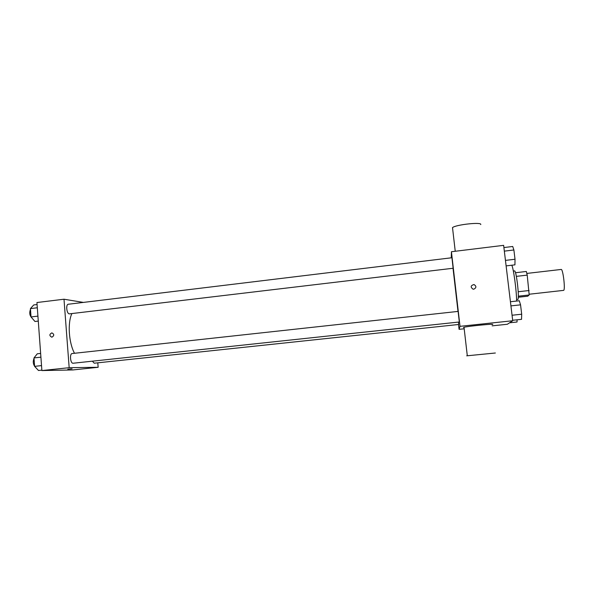 <?xml version="1.0" encoding="UTF-8"?>
<svg xmlns="http://www.w3.org/2000/svg" width="594" height="594" viewBox="0 0 594 594"><rect width="100%" height="100%" fill="white"/><g stroke="black" fill="none" stroke-linecap="round" stroke-linejoin="round"><path stroke-width="0.89" d="M529.209 294.23L563.654 290.369C565.518 289.82 563.001 268.644 561.167 269.453L526.848 273.426M516.349 276.373L527.212 275.119L526.321 271.473L515.547 272.728M527.212 275.119L529.195 294.98L527.732 296.206L518.362 297.245M518.206 291.743L529.091 290.525M518.376 296.176L529.195 294.98M513.342 271.05L514.679 270.894C515.488 271.473 516.416 275.772 517.456 283.806C518.488 293.124 518.636 298.329 517.916 299.421L516.58 299.569M516.617 301.054C516.602 290.845 513.491 267.976 511.768 265.221M451.277 257.818L451.425 251.737L503.638 245.344L512.719 320.745L507.358 324.257L492.151 325.854M451.425 251.737L460.008 326.329L512.719 320.745M473.789 289.196L473.039 289.174C470.3 287.021 470.626 285.476 474.034 284.556C476.566 286.226 476.485 287.771 473.789 289.196C476.485 287.771 476.566 286.226 474.034 284.556L474.034 284.556M458.004 311.412L453.029 268.295M460.008 326.329L459.073 329.328L458.516 324.495M453.14 268.25L451.945 257.737L68.295 304.239C65.659 304.291 66.639 313.781 69.298 313.87L453.14 268.25M459.318 321.993L458.108 311.404L72.178 353.534C69.439 353.571 70.322 363.506 73.047 363.246L459.318 321.993M458.471 322.089L458.672 324.48L94.246 363.201L92.382 361.189M459.073 329.328L464.189 328.794M464.048 327.584L463.461 327.48L464.018 327.272C468.376 326.091 497.958 323.262 492.003 324.599M466.728 355.828L495.366 353.007L466.728 355.828M480.739 224.569C482.187 221.792 455.969 224.606 452.509 227.591L452.65 228.831M74.488 353.282C68.733 342.582 67.471 322.839 71.881 313.587M83.375 302.405L63.996 299.22L69.171 367.686L98.151 367.292L97.802 362.823M69.171 367.686L41.884 370.567L36.932 302.532L63.996 299.22M51.968 337.154L51.76 337.162C49.243 335.729 49.28 334.303 51.871 332.878C54.321 334.17 54.351 335.595 51.968 337.154C54.358 335.595 54.321 334.17 51.871 332.878L51.871 332.878C49.28 334.303 49.243 335.729 51.767 337.162M41.884 370.567L72.765 369.958L98.151 367.292M72.082 368.8L67.813 369.171M40.637 353.43L37.288 353.794L33.992 357.922L34.601 366.35L38.499 370.5L41.855 370.144M33.992 357.922L40.912 357.172M34.601 366.35L41.528 365.607M35.039 366.81C33.108 364.315 32.767 361.508 34.029 358.39M37.073 304.536L33.747 304.937L30.435 308.605L31.037 316.944L34.949 321.48L38.283 321.087M30.435 308.605L37.311 307.766M31.037 316.944L37.919 316.127M32.054 318.124C29.678 315.8 29.158 312.882 30.487 309.363M517.084 319.802L517.04 322.007L509.593 322.794M510.432 301.737L519.297 300.757L520.552 304.841L521.688 314.211L521.547 319.334L512.659 320.27M510.929 305.888L520.552 304.841M512.058 315.243L521.688 314.211M503.905 247.557L512.711 246.48L513.892 249.977L515.02 259.251L514.939 264.85L506.118 265.889M504.343 251.136L513.892 249.977M505.457 260.395L515.02 259.251M464.018 327.272L467.3 355.754M455.242 251.269L452.509 227.591"/></g></svg>
